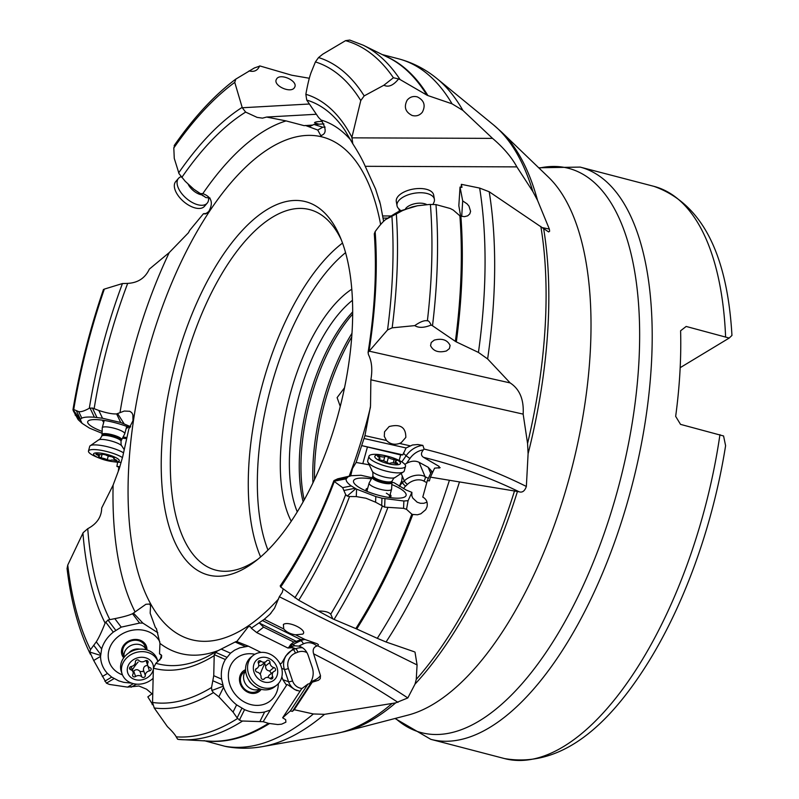<?xml version="1.0" encoding="UTF-8"?>
<svg xmlns="http://www.w3.org/2000/svg" width="799" height="799" viewBox="0 0 799 799"><rect width="100%" height="100%" fill="white"/><g stroke="black" fill="none" stroke-linecap="round" stroke-linejoin="round"><path stroke-width="1.2" d="M349.543 496.529L356.284 496.579L365.982 498.246L375.58 502.201L384.629 507.135L403.575 508.334L406.531 509.343L408.079 500.663L403.865 501.013L381.972 498.196L375.81 496.569L356.584 489.148L351.28 485.952C347.425 483.185 345.727 480.808 346.197 478.831L348.064 476.773L351.29 475.705L337.737 478.811L334.042 480.539L333.932 481.248L342.651 487.65L345.667 494.601L347.225 496.049L349.543 496.529A335.71 148.215 104.6 0 1 298.726 600.229L280.519 586.875L280.839 585.807M283.755 628.963C286.461 632.079 290.397 634.026 295.54 634.806L302.781 634.116C308.034 630.291 288.509 620.563 283.385 624.458L283.755 628.963L264.249 619.315L269.892 614.371L274.516 608.239L279.33 596.763L282.207 592.449L283.216 588.933M461.193 187.256L461.373 184.329L479.65 188.075L489.208 191.76L543.63 228.624A319.191 140.924 104.6 0 1 547.914 328.009A319.191 140.924 104.6 0 1 547.914 328.109A319.191 140.924 104.6 0 1 528.099 453.732L527.57 443.465L523.155 414.122L370.866 379.805L370.516 406.112L364.943 435.645L356.104 462.451L352.469 468.524L350.701 475.814M356.104 462.451L368.629 464.708M399.31 486.311L401.757 480.848L402.257 476.014L401.368 473.877M351.29 475.705L360.988 475.275L372.034 477.762M391.86 482.226L394.067 482.726L406.172 490.027L411.885 492.364L408.079 500.663M161.278 654.94L159.53 653.812L159.96 643.395L156.444 628.643L155.386 627.545L150.162 613.203L150.572 605.472L149.443 604.054L145.927 604.264L132.524 613.732C128.849 615.39 122.946 617.028 114.816 618.646L107.965 620.024L105.108 623.11C101.603 631.959 98.657 638.201 96.28 641.847L90.517 649.637L89.798 652.054L93.703 660.493L106.417 683.165L109.403 684.433L127.58 687.12L138.896 686.001L146.567 689.197L152.02 693.782M67.066 568.518L67.755 565.063L83.166 532.663L87.75 528.688C96.909 523.834 101.553 516.933 101.683 507.994L113.108 485.113L119.281 468.633L122.716 456.619L128.879 428.733L132.974 420.693L132.904 414.801L131.755 412.654L129.788 411.295L124.284 411.046L116.634 413.912C112.479 414.162 106.547 413.013 98.816 410.466L92.444 408.039L89.308 408.269C84.484 410.956 80.949 412.074 78.711 411.625L73.718 409.517L72.979 409.657L73.288 410.806L78.162 419.655L82.067 423.33L80.23 419.445L72.979 409.657C79.81 368.828 89.977 328.739 103.49 289.408M361.917 445.652L400.659 454.941L402.856 454.881L361.917 445.652M264.249 619.315L251.286 628.214L250.367 626.536L248.259 626.766L237.093 641.138M251.286 628.214L256.699 632.578L287.89 648.019L289.068 647.05L294.631 645.792L298.716 646.111L303.34 643.894A16.629 13.943 89.5 0 1 316.883 646.001C313.558 647.18 312.469 649.787 313.617 653.822L320.479 675.604L320.259 678.631L318.511 680.249L312.239 682.196L294.232 709.722L313.358 713.966L324.544 714.326L395.625 702.89L407.81 697.946A498.936 224.729 -161 0 0 317.752 645.842L318.411 644.633L317.203 643.784L305.188 639.57L300.714 639.52L262.741 620.723M159.53 653.812L161.658 655.53L161.428 657.887L155.915 663.27A291.545 128.719 -75.4 0 0 207.62 656.468L216.899 651.265L214.222 654.641L213.742 675.684L211.545 687.51L211.855 690.506L213.433 692.563A335.71 148.215 104.6 0 1 154.227 707.974L152.549 702.461L153.368 668.174L155.915 663.27M213.433 692.563L218.846 696.808L233.048 712.059L237.563 718.501L241.338 720.978L263.161 721.697L270.272 710.081L264.639 711.979C258.057 713.377 251.365 712.598 244.574 709.642L236.614 704.858C230.661 700.174 226.307 694.321 223.56 687.3L221.573 679.12C220.744 671.889 222.002 665.367 225.348 659.525L230.512 653.183L234.576 650.186L239.66 647.839L248.389 646.181L236.484 641.447M235.905 641.627L216.899 651.265A291.545 128.719 -75.4 0 1 216.139 651.734M287.89 648.019L292.863 647.699L290.187 646.751M292.614 649.417L295.79 648.748L292.863 647.699L293.642 647.979L292.614 649.417L285.842 655.869L281.767 663L280.839 663.679L279.63 663.16M248.389 646.181L260.993 652.423M281.867 676.773L282.846 679.679L288.569 681.707L284.384 669.362L281.717 668.413M270.272 710.081L286.541 685.282L282.846 679.679M254.891 654.281A27.276 23.421 51.4 0 0 229.882 684.743A27.276 23.421 51.4 0 0 257.578 705.387A27.276 23.421 51.4 0 0 278.342 683.634M223.151 686.221L211.855 690.506M324.544 714.326A352.189 155.495 104.6 0 1 262.671 746.576C250.506 748.763 238.432 748.773 226.447 746.626L224.779 746.246A354.616 156.564 -75.4 0 0 313.358 713.966M204.125 740.653L224.779 746.246M242.516 721.058A360.339 159.091 104.6 0 1 182.022 739.694A360.339 159.091 104.6 0 1 178.906 739.465L177.608 739.195L176.229 736.858C174.901 734.401 171.965 730.995 167.42 726.651L154.227 707.974M178.906 739.465L177.957 739.305M263.161 721.697L268.494 723.355L277.762 724.543L281.628 724.164L285.892 722.176L285.682 719.699L282.646 717.792L301.682 688.758L307.975 684.044L290.337 710.95L292.414 711.37L310.731 683.435L307.975 684.044M300.015 691.315L294.501 689.437L288.03 684.903L287.031 684.533L286.541 685.282M298.716 646.111L299.925 646.471C303.81 647.959 306.546 650.885 308.114 655.24L312.299 667.594C313.847 672.578 313.358 677.352 310.851 681.917L315.475 679.699A16.629 13.943 89.5 0 0 320.479 675.604M256.699 632.578L263.58 627.125L293.752 642.056L290.666 644.553L289.068 647.05M263.58 627.125L259.465 623.15M293.752 642.056L296.509 641.447L259.475 623.12M296.509 641.447L300.714 639.52M440.199 467.655L434.606 468.144L430.441 477.143L517.442 491.465A319.191 140.924 104.6 0 1 415.011 684.124L407.81 697.946M415.011 684.124L416.249 679.42A321.078 141.763 -75.4 0 0 514.546 490.806M279.33 596.763L417.078 664.938L416.249 679.42M384.539 431.82L389.133 426.556C400.339 423.69 405.902 427.305 405.812 437.413L401.228 442.676L399.53 443.435C394.506 445.103 390.162 444.124 386.496 440.499L384.289 436.364L384.539 431.82M402.856 454.881L406.072 447.959L412.494 444.993L417.837 444.524L422.861 445.393L424.109 449.068L423.36 449.897C420.773 453.103 420.853 455.6 423.6 457.368C456.878 465.587 488.778 477.083 519.29 491.854C522.426 492.763 524.783 490.966 526.361 486.461A498.936 473.268 160.7 0 0 424.109 449.068M528.099 453.732L526.361 486.461M370.866 379.805C372.634 369.687 371.825 361.298 368.459 354.616L368.079 352.449C374.841 309.902 376.908 270.352 374.302 233.807L375.15 231.61C379.775 225.208 383.37 221.123 385.937 219.355L396.324 213.922A335.71 148.215 104.6 0 1 396.544 281.458A335.71 148.215 104.6 0 1 396.534 281.548A335.71 148.215 104.6 0 1 392.159 327.83L387.535 329.957L368.079 352.449M103.8 290.037L104.339 289.098L122.447 283.545L127.68 283.385C137.937 282.846 145.158 278.092 149.353 269.113L169.238 252.584L188.444 232.769L189.673 230.382L203.465 213.713L205.403 213.972L208.709 211.555C213.603 202.896 211.635 196.924 202.816 193.618L200.439 193.628L193.757 189.173L185.198 181.273L179.046 173.663L174.262 158.382L173.812 147.955L174.791 145.178M202.956 193.638L202.816 193.618A275.855 121.788 104.6 0 1 286.082 120.909L304.149 125.663L305.498 125.463L317.752 130.047L320.749 135.55L321.568 135.67M305.288 125.593L312.699 125.063M320.749 135.55C326.511 134.062 326.611 128.889 321.038 120.02L318.491 117.393L306.726 100.075L305.857 94.302C307.565 84.774 309.273 77.603 310.991 72.809L315.415 61.922L318.551 57.558A335.71 148.215 104.6 0 1 364.184 95.9L360.778 100.554L351.91 137.308L352.798 143.79C358.401 152.499 362.546 160.01 365.223 166.312L516.873 166.891L532.853 191.53A321.078 141.763 -75.4 0 0 493.482 124.874L436.973 78.612A352.189 155.495 104.6 0 1 462.901 110.412L492.544 138.377C503.41 147.595 511.52 157.093 516.873 166.891M365.223 166.312L375.66 189.233L380.464 204.574L383.62 221.363M131.755 683.165L123.755 682.336L118.741 680.858L111.69 677.113L107.485 673.447C103.011 668.593 100.704 662.91 100.544 656.398L101.643 648.938C103.59 642.466 107.475 636.863 113.288 632.119L121.238 627.135L139.595 623.07L142.871 623.11L157.793 632.728M142.871 623.11L133.623 613.282M517.442 491.465L519.29 491.854M316.883 646.001L317.752 645.842M312.239 682.196L310.731 683.435M294.232 709.722L292.414 711.37M290.337 710.95L282.646 717.792M309.573 683.694L310.851 681.917M439.36 468.004L439.1 466.396L423.6 457.368M459.395 482.187A352.189 155.495 104.6 0 1 386.057 641.996L414.281 651.774M417.078 664.938L415.001 652.114M346.536 478.072L334.042 480.539L333.932 481.248L346.197 478.831M371.405 478.901A27.276 7.211 15.5 0 0 353.667 482.346A27.276 7.211 15.5 0 0 361.118 488.589A27.276 7.211 15.5 0 0 405.213 496.628A27.276 7.211 15.5 0 0 398.511 487.66A27.276 7.211 15.5 0 0 391.77 484.534M423.36 449.897A16.629 12.684 134.1 0 0 409.907 458.506L406.541 463.36L404.783 464.329M406.541 463.36C411.205 460.843 415.39 460.504 419.095 462.331L428.154 467.235L432.069 471.59M399.16 460.444L400.659 454.941M362.866 463.41L367.31 447.42M406.072 447.959L364.094 438.501M430.441 477.143L429.373 480.888L427.335 480.599L422.781 497.068C426.456 499.135 427.874 502.411 427.006 506.886L425.697 509.712L420.843 513.797L417.458 514.776L412.793 514.466A354.616 156.564 104.6 0 1 356.724 628.993L377.288 638.331A354.616 156.564 -75.4 0 0 449.298 480.648M386.057 641.996L377.288 638.331M387.855 507.505A360.339 159.091 104.6 0 1 334.062 619.425L332.803 618.865L330.746 614.161C328.549 611.954 324.444 610.935 318.421 611.085L298.726 600.229M356.724 628.993L355.825 628.603A354.726 156.614 -75.4 0 0 411.815 514.166L412.793 514.466M334.062 619.425L355.825 628.603M318.421 611.085L332.803 618.865M355.755 488.718L347.225 496.049M406.531 509.343L411.815 514.166M427.016 502.172L423.82 503.29L420.384 503.29L417.178 502.201L412.783 498.087L411.835 495.849L411.885 492.364M433.018 471.57L431.46 471.61L427.335 480.599M391.84 482.526A10.117 2.677 -164.5 0 1 382.551 482.886A10.117 2.677 -164.5 0 1 372.344 477.812A10.117 2.677 -164.5 0 1 372.384 477.143L372.753 476.224A9.978 2.637 15.5 0 0 372.783 476.723A9.978 2.637 15.5 0 0 382.541 481.657A9.978 2.637 15.5 0 0 391.989 481.547L391.61 489.058A11.645 3.076 -164.5 0 1 391.58 489.248A11.645 3.076 -164.5 0 1 380.564 489.378A11.645 3.076 -164.5 0 1 369.178 483.625A11.645 3.076 -164.5 0 1 369.148 483.035L367.131 490.296A11.645 3.076 15.5 0 0 367.63 491.615M367.18 491.435A12.944 3.416 -164.5 0 1 367.69 488.289M390.132 494.501A12.944 3.416 -164.5 0 1 389.023 497.447M388.474 497.387A11.645 3.076 15.5 0 0 389.572 496.509A11.645 3.076 15.5 0 0 386.336 493.203M543.63 228.624L548.663 231.94L549.642 231.191L549.352 229.103A498.936 408.559 26 0 0 542.431 227.635M489.208 191.76A352.189 155.495 104.6 0 1 493.662 299.765A352.189 155.495 104.6 0 1 493.652 299.865A352.189 155.495 104.6 0 1 487.63 358.941L510.152 382.921C519.66 389.123 523.994 399.53 523.155 414.122M368.818 351.071L510.152 382.921M396.324 213.922L402.536 210.586L412.124 206.951L417.408 205.772L399.45 211.146L393.987 215.111M395.335 213.403L398.491 211.605M387.775 218.107L383.121 218.087M402.536 210.586L399.45 211.146L398.851 208.889M395.625 702.89A319.191 140.924 104.6 0 1 344.928 731.554L408.119 715.075A286.332 126.412 -75.4 0 0 590.201 353.078A286.332 126.412 -75.4 0 0 548.484 177.168L501.412 131.905A319.191 140.924 104.6 0 1 537.537 200.339L549.352 229.103M537.537 200.339L532.853 191.53M317.752 130.047L322.766 127.231L325.133 127.091M322.766 127.231L313.997 124.454L309.283 126.651M323.935 123.905L313.997 124.454M318.901 124.185L314.536 122.866C314.566 122.037 317.133 121.538 322.247 121.358M286.082 120.909L266.636 117.053L316.114 114.277M266.636 117.053L262.491 118.142L257.118 117.393L245.643 112.1A291.545 128.719 -75.4 0 0 181.802 177.448M203.465 213.713L206.871 213.383M193.757 189.173L205.752 197.513L210.067 198.092M205.752 197.513L200.439 193.628M80.23 419.445L81.808 418.137C84.185 417.068 88.389 416.768 94.412 417.238L102.522 418.257L120.709 422.491L130.676 426.726M123.895 423.44L117.833 413.902M725.592 336.729A295.7 130.557 -75.4 0 0 653.892 186.337C700.224 202.766 726.141 250.786 731.634 330.387A289.408 127.78 -75.4 0 1 731.954 335.43L729.207 338.047L686.171 326.451L680.598 330.776A295.7 130.557 -75.4 0 1 679.919 372.484A295.7 130.557 -75.4 0 1 675.664 416.359L680.528 424.369L723.564 435.964L725.602 445.692A289.408 127.78 -75.4 0 1 642.786 670.88C599.1 737.647 553.028 766.88 504.559 758.581A295.7 130.557 -75.4 0 0 563.774 746.426A295.7 130.557 -75.4 0 0 719.949 434.656M729.207 338.047L680.169 367.68M340.254 406.381L337.108 397.612L344.509 387.805M352.459 300.304A126.731 55.95 -75.4 0 0 289.717 451.016A126.731 55.95 -75.4 0 0 297.258 511.849M351.79 289.188A133.383 58.886 -75.4 0 0 280.669 451.495A133.383 58.886 -75.4 0 0 291.236 521.228M341.343 239.91A186.267 82.237 -75.4 0 0 309.752 209.628A186.267 82.237 -75.4 0 0 170.826 445.413A186.267 82.237 -75.4 0 0 215.69 570.096A186.267 82.237 -75.4 0 0 258.037 559.12M161.768 445.892A192.919 85.173 -75.4 0 0 255.091 561.447A192.919 85.173 -75.4 0 0 352.129 330.826A192.919 85.173 -75.4 0 0 339.905 236.434A192.919 85.173 -75.4 0 0 237.243 236.124A192.919 85.173 -75.4 0 0 161.768 445.892M459.525 215.63L460.554 215.71M461.373 184.329L461.972 187.385L460.034 187.056L462.701 200.919L467.075 203.855L469.003 206.142L470.591 211.355L469.792 213.902L467.665 215.84L464.509 216.649L460.873 216.199A354.616 156.564 104.6 0 1 461.303 290.197A354.616 156.564 104.6 0 1 461.303 290.287A354.616 156.564 104.6 0 1 456.329 341.912L478.441 352.429A354.616 156.564 -75.4 0 0 484.034 296.319A354.616 156.564 -75.4 0 0 484.044 296.219A354.616 156.564 -75.4 0 0 479.65 188.075M487.63 358.941L478.441 352.429M456.329 341.912L455.38 341.363A354.726 156.614 -75.4 0 0 460.314 289.977A354.726 156.614 -75.4 0 0 460.314 289.887A354.726 156.614 -75.4 0 0 459.884 215.82L460.873 216.199M417.408 205.772L429.612 204.444L435.964 204.584A360.339 159.091 104.6 0 1 436.514 281.378A360.339 159.091 104.6 0 1 436.514 281.468A360.339 159.091 104.6 0 1 432.499 325.742L455.38 341.363M432.499 325.742L431.15 325.033C424.149 327.89 418.686 328.089 414.761 325.622L392.159 327.83M434.227 340.124L431.24 342.501L430.551 345.637C433.298 351.22 438.581 352.998 446.421 350.961L449.398 348.594L450.097 345.448C447.35 339.865 442.057 338.087 434.227 340.124M431.15 325.033C429.642 321.857 428.384 320.459 427.385 320.828C424.469 320.149 420.254 321.747 414.761 325.622M435.964 204.584L450.227 208.499L453.253 210.057L459.884 215.82M461.702 216.409L462.701 200.919M460.623 216.13L458.836 205.693L460.034 187.056M352.429 143.151L352.798 143.79M351.8 137.847L492.544 138.377M382.252 54.572L398.631 58.836C412.743 62.602 425.527 69.193 436.973 78.612M385.597 56.22A354.616 156.564 104.6 0 1 427.934 95.58L452.064 103.83A354.616 156.564 -75.4 0 0 398.631 58.836M462.901 110.412L452.064 103.83M427.934 95.58L426.856 95.091A354.726 156.614 -75.4 0 0 388.194 57.498L363.245 45.213A360.339 159.091 104.6 0 1 400.089 79.56L426.856 95.091M400.089 79.56L398.591 78.951C393.308 85.473 388.414 87.56 383.91 85.213L364.184 95.9M407.14 100.205C403.685 106.976 405.373 112.08 412.194 115.495C416.289 116.534 419.685 115.436 422.361 112.18C425.817 105.408 424.139 100.314 417.318 96.889C413.223 95.86 409.827 96.959 407.14 100.205M383.91 85.213L393.398 77.753A358.811 158.412 -75.4 0 0 345.548 40.659L322.776 54.172L318.551 57.558M345.548 40.659L349.722 40.06M393.398 77.753L398.591 78.951M309.333 78.262L291.755 75.226L260.065 65.997L254.362 67.965L235.845 79.081L234.746 82.377L242.277 107.755L245.643 112.1M242.277 107.755L309.133 104.02M249.078 70.901C254.102 72.22 257.628 70.572 259.645 65.937M276.204 79.69C273.508 85.733 290.207 93.413 294.232 87.97L294.861 86.881C297.558 80.839 280.858 73.158 276.834 78.602L276.204 79.69M122.377 438.222L126.582 438.631M118.322 470.871L118.861 467.165L116.914 466.426L117.603 462.202M102.092 433.328L89.468 428.114L82.067 423.33M129.917 427.725A27.276 6.122 -165.1 0 0 88.309 420.863A27.276 6.122 -165.1 0 0 87.77 421.522A27.276 6.122 -165.1 0 0 102.142 431.41M123.046 436.983A27.276 6.122 -165.1 0 0 126.841 437.532M127.78 426.836A12.944 2.906 14.9 0 1 127.78 427.425A12.944 2.906 14.9 0 1 126.242 428.214M103.74 422.222A12.944 2.906 14.9 0 1 102.851 420.554A12.944 2.906 14.9 0 1 103.091 420.254M119.87 466.716L116.914 466.426M119.71 467.245L118.861 467.165M131.106 687.21L136.569 684.144M152.769 693.232L147.835 696.888L152.809 704.828M100.534 655.4L89.798 652.054M159.85 641.877A27.276 22.931 161.2 0 0 130.197 630.691A27.276 22.931 161.2 0 0 108.225 654.89A27.276 22.931 161.2 0 0 122.467 674.865M159.71 660.144A27.276 22.931 161.2 0 0 161.438 655.14M123.725 657.807A12.944 10.876 -18.8 0 1 121.458 651.375A12.944 10.876 -18.8 0 1 134.582 639.46A12.944 10.876 -18.8 0 1 146.926 649.707M146.207 649.737L145.108 646.481A11.645 9.788 161.2 0 0 132.664 640.488A11.645 9.788 161.2 0 0 122.627 650.975A11.645 9.788 161.2 0 0 123.056 653.972L124.165 657.227M152.689 704.269L152.18 704.638M245.623 670.83L243.815 672.279A11.645 9.997 51.4 0 0 241.058 683.584A11.645 9.997 51.4 0 0 258.347 690.466L260.164 689.018M261.243 689.327A12.944 11.106 -128.6 0 1 249.967 693.023A12.944 11.106 -128.6 0 1 240.189 683.634A12.944 11.106 -128.6 0 1 245.563 669.702M259.945 688.948A11.645 9.997 -128.6 0 1 247.64 686.471A11.645 9.997 -128.6 0 1 244.095 673.867A11.645 9.997 -128.6 0 1 245.643 671.06M253.073 655.51L251.096 657.088A18.956 16.28 51.4 0 0 246.452 663.749A18.956 16.28 51.4 0 0 246.062 673.597A18.956 16.28 51.4 0 0 257.787 688.089A18.956 16.28 51.4 0 0 274.766 686.721L276.744 685.143A18.956 16.28 -128.6 0 1 255.5 683.824A18.956 16.28 -128.6 0 1 248.429 662.171A18.956 16.28 -128.6 0 1 253.073 655.51A18.956 16.28 -128.6 0 1 274.307 656.828A18.956 16.28 -128.6 0 1 281.378 678.481A18.956 16.28 -128.6 0 1 276.744 685.143M277.073 675.564A13.303 11.426 -128.6 0 1 261.643 681.068A13.303 11.426 -128.6 0 1 253.952 664.119A13.303 11.426 -128.6 0 1 269.383 658.606A13.303 11.426 -128.6 0 1 277.073 675.564M261.053 677.242A1.938 1.668 51.4 0 0 264.309 678.85A4.604 3.955 -128.6 0 1 264.938 678.191A4.604 3.955 -128.6 0 1 270.132 678.531A1.938 1.668 51.4 0 0 272.699 676.603A4.604 3.955 -128.6 0 1 272.489 673.297A4.604 3.955 -128.6 0 1 273.608 671.679A4.604 3.955 -128.6 0 1 274.586 671.13A1.938 1.668 51.4 0 0 273.897 667.584A4.604 3.955 -128.6 0 1 269.962 662.441A1.938 1.668 51.4 0 0 266.706 660.823A4.604 3.955 -128.6 0 1 266.077 661.492A4.604 3.955 -128.6 0 1 260.893 661.153A1.938 1.668 51.4 0 0 258.327 663.08A4.604 3.955 -128.6 0 1 258.536 666.386A4.604 3.955 -128.6 0 1 257.408 668.004A4.604 3.955 -128.6 0 1 256.439 668.553A1.938 1.668 51.4 0 0 257.118 672.099A4.604 3.955 -128.6 0 1 261.053 677.242M258.676 665.867L261.243 665.317L266.077 661.492M263.55 663.51L264.759 663.619L265.697 665.847C265.378 668.803 266.686 670.521 269.633 670.99L271.42 673.457M273.608 671.679L269.053 675.315L267.765 677.472M369.148 483.035A11.645 3.076 -164.5 0 1 369.218 482.856L372.384 477.143M368.968 456.259A18.956 5.014 -164.5 0 1 386.916 456.049A18.956 5.014 -164.5 0 1 405.453 465.427A18.956 5.014 -164.5 0 1 405.512 466.386A18.956 5.014 -164.5 0 1 387.565 466.586A18.956 5.014 -164.5 0 1 369.028 457.218A18.956 5.014 -164.5 0 1 368.968 456.259L367.7 460.843A18.956 5.014 15.5 0 0 367.69 461.562L372.843 472.469L372.923 475.605A9.978 2.637 -164.5 0 0 372.963 476.104A9.978 2.637 -164.5 0 0 382.721 481.038A9.978 2.637 -164.5 0 0 392.159 480.928L391.989 481.547M367.76 461.802A18.956 5.014 15.5 0 0 384.858 470.791A18.956 5.014 15.5 0 0 403.805 471.66A18.956 5.014 15.5 0 0 404.244 470.961L405.512 466.386M400.409 462.791A13.303 3.516 -164.5 0 1 389.023 463.889A13.303 3.516 -164.5 0 1 374.851 457.038A13.303 3.516 -164.5 0 1 386.237 455.939A13.303 3.516 -164.5 0 1 400.409 462.791M386.846 462.411A1.938 0.509 15.5 0 0 388.793 463.25A1.938 0.509 15.5 0 0 390.451 463.22A4.604 1.218 -164.5 0 1 395.495 463.47A1.938 0.509 15.5 0 0 397.642 463.54A1.938 0.509 15.5 0 0 397.642 463.44A1.938 0.509 15.5 0 0 396.953 462.911A4.604 1.218 -164.5 0 1 395.335 461.652A4.604 1.218 -164.5 0 1 395.325 461.423A4.604 1.218 -164.5 0 1 396.274 460.973A1.938 0.509 15.5 0 0 396.684 460.783A1.938 0.509 15.5 0 0 396.674 460.683A1.938 0.509 15.5 0 0 394.137 459.595A4.604 1.218 -164.5 0 1 388.404 457.418A1.938 0.509 15.5 0 0 386.456 456.579A1.938 0.509 15.5 0 0 384.808 456.599A4.604 1.218 -164.5 0 1 379.755 456.359A1.938 0.509 15.5 0 0 377.607 456.289A1.938 0.509 15.5 0 0 377.617 456.389A1.938 0.509 15.5 0 0 378.297 456.918A4.604 1.218 -164.5 0 1 379.915 458.177A4.604 1.218 -164.5 0 1 379.934 458.406A4.604 1.218 -164.5 0 1 378.976 458.856A1.938 0.509 15.5 0 0 378.576 459.045A1.938 0.509 15.5 0 0 378.586 459.145A1.938 0.509 15.5 0 0 381.123 460.234A4.604 1.218 -164.5 0 1 386.846 462.411M398.361 208.359A18.956 9.378 -9.8 0 1 397.023 205.733A18.956 9.378 -9.8 0 1 397.572 202.447A18.956 9.378 -9.8 0 1 417.318 192.869A18.956 9.378 -9.8 0 1 434.396 199.301A18.956 9.378 -9.8 0 1 434.047 202.127A18.956 9.378 -9.8 0 1 433.847 202.586M434.396 199.301L433.667 195.076A18.956 9.378 170.2 0 0 416.589 188.644A18.956 9.378 170.2 0 0 396.843 198.222A18.956 9.378 170.2 0 0 396.294 201.508L397.023 205.733M208.499 200.209A18.956 9.978 -139.2 0 1 207.181 203.166A18.956 9.978 -139.2 0 1 193.138 202.946A18.956 9.978 -139.2 0 1 178.736 188.884A18.956 9.978 -139.2 0 1 178.467 178.407A18.956 9.978 -139.2 0 1 181.163 176.679M178.467 178.407L175.73 181.573A18.956 9.978 40.8 0 0 176 192.06A18.956 9.978 40.8 0 0 190.402 206.122A18.956 9.978 40.8 0 0 204.444 206.342L207.181 203.166M102.062 434.516L102.242 427.914A11.645 2.617 14.9 0 1 102.262 427.775A11.645 2.617 14.9 0 1 105.418 426.856A11.645 2.617 14.9 0 1 118.052 429.453A11.645 2.617 14.9 0 1 124.754 433.767A11.645 2.617 14.9 0 1 124.704 433.897L121.188 440.698A9.978 2.237 -165.1 0 0 115.446 436.993A9.978 2.237 -165.1 0 0 104.619 434.766A9.978 2.237 -165.1 0 0 101.902 435.555L102.062 434.516A10.117 2.267 14.9 0 1 104.819 433.597A10.117 2.267 14.9 0 1 116.035 435.934A10.117 2.267 14.9 0 1 121.578 439.72M123.176 452.614A18.956 4.255 -165.1 0 0 94.871 444.893A18.956 4.255 -165.1 0 0 89.947 445.972A18.956 4.255 -165.1 0 0 89.718 446.391L88.479 451.036A18.956 4.255 14.9 0 1 93.633 449.537A18.956 4.255 14.9 0 1 122.457 457.577M121.178 462.281A18.956 4.255 14.9 0 1 119.97 462.301A18.956 4.255 14.9 0 1 115.226 461.952L112.339 461.582A13.303 2.986 14.9 0 1 99.186 458.067A13.303 2.986 14.9 0 1 97.178 452.863A13.303 2.986 14.9 0 1 115.396 457.398A13.303 2.986 14.9 0 1 115.665 461.822A13.303 2.986 14.9 0 1 112.339 461.582M99.186 458.067L96.489 456.948A18.956 4.255 14.9 0 1 88.479 451.036M98.567 456.678L101.173 457.937A4.604 1.029 14.9 0 1 107.246 459.844L110.741 460.484A4.604 1.029 14.9 0 1 110.751 460.414A4.604 1.029 14.9 0 1 112 460.044A4.604 1.029 14.9 0 1 115.106 460.504L116.944 460.554L115.995 459.894A4.604 1.029 14.9 0 1 113.738 458.326A4.604 1.029 14.9 0 1 114.277 458.017L111.68 456.748A4.604 1.029 14.9 0 1 105.598 454.851L102.102 454.212A4.604 1.029 14.9 0 1 102.102 454.281A4.604 1.029 14.9 0 1 100.844 454.641A4.604 1.029 14.9 0 1 97.738 454.182L95.9 454.142L96.849 454.801A4.604 1.029 14.9 0 1 99.106 456.369A4.604 1.029 14.9 0 1 98.567 456.678M124.195 657.187A11.645 9.788 -18.8 0 1 126.711 648.598A11.645 9.788 -18.8 0 1 146.167 649.717M157.193 659.285A18.956 15.94 161.2 0 0 145.438 649.547A18.956 15.94 161.2 0 0 125.014 656.229A18.956 15.94 161.2 0 0 124.414 656.918A18.956 15.94 161.2 0 0 121.288 671.5L122.147 674.026A18.956 15.94 -18.8 0 1 125.872 658.756A18.956 15.94 -18.8 0 1 143.97 651.724A18.956 15.94 -18.8 0 1 158.002 661.692L157.193 659.285M153.118 678.321A18.956 15.94 -18.8 0 1 122.147 674.026M153.348 669.033A13.303 11.186 -18.8 0 1 150.352 675.135A13.303 11.186 -18.8 0 1 131.885 678.131A13.303 11.186 -18.8 0 1 130.377 662.261A13.303 11.186 -18.8 0 1 144.799 657.597A13.303 11.186 -18.8 0 1 153.458 667.335M132.754 674.686A1.938 1.638 161.2 0 0 135.57 676.503A4.604 3.875 -18.8 0 1 141.842 676.913A1.938 1.638 161.2 0 0 145.318 675.515A4.604 3.875 -18.8 0 1 146.387 672.578A4.604 3.875 -18.8 0 1 149.453 670.92A1.938 1.638 161.2 0 0 150.112 667.714A4.604 3.875 -18.8 0 1 147.715 665.467A4.604 3.875 -18.8 0 1 147.965 662.701A1.938 1.638 161.2 0 0 145.158 660.893A4.604 3.875 -18.8 0 1 138.876 660.473A1.938 1.638 161.2 0 0 135.401 661.872A4.604 3.875 -18.8 0 1 134.342 664.818A4.604 3.875 -18.8 0 1 131.276 666.466A1.938 1.638 161.2 0 0 130.617 669.682A4.604 3.875 -18.8 0 1 133.014 671.919A4.604 3.875 -18.8 0 1 132.754 674.686M141.842 676.913L139.995 671.46C138.027 669.272 135.93 669.133 133.713 671.04L132.904 671.599M149.453 670.92L146.037 660.533M147.595 665.467C144.719 665.597 143.341 667.125 143.46 670.061L143.111 671.579L139.995 671.46M135.011 611.774A275.855 121.788 104.6 0 1 113.108 485.113M278.621 598.87A259.755 114.686 -75.4 0 1 128.789 465.947A259.755 114.686 104.6 0 1 128.789 465.817A259.755 114.686 104.6 0 1 245.533 167.281A259.755 114.686 104.6 0 1 380.634 224.509M349.183 476.114A259.755 114.686 -75.4 0 0 370.436 407.29M218.337 650.526A275.855 121.788 104.6 0 1 159.96 643.395M344.928 731.554L334.581 733.822A321.078 141.763 -75.4 0 0 392.019 703.539M235.116 642.016L245.413 646.541M221.143 649.068L230.512 653.183M215.49 652.284L226.826 657.267M214.222 654.641L225.348 659.525M213.742 675.684L221.573 679.12M222.821 685.133L212.924 680.778M211.545 687.51A330.696 146.007 104.6 0 1 152.549 702.461M153.368 668.174A296.908 131.086 -75.4 0 0 214.162 655.679M218.846 696.808L223.56 687.3M233.048 712.059L236.614 704.858M176.229 736.858A358.811 158.412 -75.4 0 0 237.563 718.501M237.133 717.842L241.867 708.304M239.32 720.209L244.574 709.642M259.985 721.347L264.639 711.979M178.706 739.445L209.787 741.162A354.726 156.614 -75.4 0 0 268.494 723.355M269.992 710.201L269.633 710.92M297.148 690.616A15.301 14.542 109.6 0 1 288.569 681.707A3.326 0.659 161.3 0 0 292.554 680.868L288.369 668.523A11.975 11.376 109.6 0 1 295.41 653.133L297.807 652.174A11.975 11.376 109.6 0 1 306.946 652.603M288.369 668.523A3.326 0.659 -18.7 0 1 284.384 669.362A15.301 14.542 109.6 0 1 293.383 649.697A3.326 0.799 -111.6 0 1 295.41 653.133M297.807 652.174A3.326 0.799 68.4 0 0 295.79 648.748A15.301 14.542 109.6 0 1 302.591 647.809M305.188 639.57L295.54 634.806M351.72 336.958A136.379 60.215 -75.4 0 0 314.866 461.602A136.379 60.215 -75.4 0 0 314.866 461.692A136.379 60.215 -75.4 0 0 314.516 479.52M386.496 440.499L364.943 435.645M410.197 445.842L399.53 443.435M120.03 412.474A275.855 121.788 104.6 0 1 169.238 252.584M321.038 120.02A275.855 121.788 104.6 0 1 350.881 140.195M87.75 528.688A291.545 128.719 -75.4 0 0 109.773 619.475M313.617 653.822C343.59 669.033 371.715 685.212 397.972 702.361M289.098 646.94A19.955 16.729 89.5 0 1 292.734 644.533A3.326 1.688 -115.6 0 1 294.631 645.792M290.666 644.553L292.734 644.533L300.484 640.818L297.258 640.848M303.34 643.894A3.326 1.688 64.4 0 0 300.484 640.818A19.955 16.729 89.5 0 1 304.759 639.52M315.755 681.187A3.326 1.688 64.4 0 0 315.475 679.699M269.503 723.544A354.616 156.564 104.6 0 1 206.901 741.003M302.052 688.458A11.975 11.376 109.6 0 1 292.554 680.868M280.709 587.025A296.908 131.086 -75.4 0 0 334.342 481.447M337.737 478.811L348.064 476.773M401.757 480.848L402.496 482.606L404.294 480.888L402.257 476.014M399.52 486.431A15.301 10.547 157.3 0 1 402.496 482.606A3.326 1.169 -133.7 0 0 405.692 486.052L407.49 484.334A11.975 8.26 157.3 0 1 423.75 481.008L426.776 482.646M419.095 462.331L425.068 476.633A3.326 2.107 -61.6 0 1 423.75 481.008M407.49 484.334A3.326 1.169 46.3 0 1 404.294 480.888A15.301 10.547 157.3 0 1 425.068 476.633L428.344 478.401M409.907 458.506L406.092 455.79A19.955 15.211 134.1 0 1 422.861 445.393M401.827 461.922L406.092 455.79L403.345 453.123M439.1 466.396A16.629 12.684 134.1 0 1 438.611 468.044M330.746 614.161A358.811 158.412 -75.4 0 0 382.341 506.077M356.284 496.579L356.584 489.148M375.58 502.201L375.81 496.569M345.667 494.601A330.696 146.007 104.6 0 1 294.861 597.832M342.651 487.65L351.28 485.952M354.986 488.289L344.079 490.446M381.672 505.657L381.972 498.196M384.629 507.135L384.968 498.866M403.575 508.334L403.865 501.013M407.88 500.683L407.86 501.243M403.595 488.638A11.975 8.26 157.3 0 1 405.692 486.052M430.691 473.298L428.154 467.235M527.57 443.465A321.078 141.763 -75.4 0 0 545.158 326.581A321.078 141.763 -75.4 0 0 545.168 326.491A321.078 141.763 -75.4 0 0 540.843 226.427M369.068 350.761A296.908 131.086 -75.4 0 0 375.15 231.61M391.19 215.98L382.701 215.95M352.439 143.161L344.918 130.327A291.545 128.719 -75.4 0 0 306.726 100.075M127.68 283.385A291.545 128.719 -75.4 0 0 94.152 408.609M539.085 168.13A291.605 128.749 104.6 0 1 638.82 363.505A291.605 128.749 104.6 0 1 638.81 363.605A291.605 128.749 104.6 0 1 544.898 654.071A291.605 128.749 104.6 0 1 395.505 718.361M653.892 186.337L580.134 167.091A295.7 130.557 104.6 0 1 651.365 365.033A295.7 130.557 104.6 0 1 651.355 365.123A295.7 130.557 104.6 0 1 430.811 739.335L395.016 718.491M312.938 482.866A135.88 59.995 104.6 0 1 313.158 461.043A135.88 59.995 104.6 0 1 313.168 460.943A135.88 59.995 104.6 0 1 351.979 333.263M352.679 314.107A127.231 56.17 -75.4 0 0 301.323 454.261A127.231 56.17 -75.4 0 0 301.313 454.351A127.231 56.17 -75.4 0 0 304.189 499.914M303.111 501.852A126.731 55.95 104.6 0 1 299.615 453.692A126.731 55.95 104.6 0 1 299.615 453.602A126.731 55.95 104.6 0 1 352.679 311.89M267.955 550.072A179.615 79.301 -75.4 0 1 257.857 465.278A179.615 79.301 -75.4 0 1 257.857 465.188A179.615 79.301 104.6 0 1 345.567 252.644M260.614 556.943A186.267 82.237 104.6 0 1 248.799 465.757A186.267 82.237 104.6 0 1 248.799 465.657A186.267 82.237 104.6 0 1 342.521 243.056M391.9 216.199A330.696 146.007 104.6 0 1 387.535 329.957M397.592 212.095L388.534 217.727M427.385 320.828A358.811 158.412 -75.4 0 0 430.911 280.659A358.811 158.412 -75.4 0 0 430.921 280.569A358.811 158.412 -75.4 0 0 430.391 204.414M351.91 137.308A296.908 131.086 -75.4 0 0 305.857 94.302M315.415 61.922A330.696 146.007 104.6 0 1 360.778 100.554M242.147 107.396A296.908 131.086 -75.4 0 0 178.646 172.924M199.39 193.018L202.976 195.825M173.812 147.955A330.696 146.007 104.6 0 1 234.746 82.377M75.106 414.981L80.17 419.705M73.718 409.517A330.696 146.007 104.6 0 1 104.339 289.098M122.447 283.545A296.908 131.086 -75.4 0 0 89.308 408.269M78.711 411.625L81.808 418.137M90.007 407.979L94.412 417.238M92.444 408.039L96.939 417.478M98.816 410.466L102.522 418.257M116.634 413.912L120.709 422.491M80.389 419.215L76.474 410.976M106.417 683.165L114.027 678.621M104.829 681.217L111.69 677.113M93.703 660.493L100.544 656.398M102.302 676.543L107.485 673.447M90.517 649.637A330.696 146.007 104.6 0 1 67.755 565.063M82.936 533.123A296.908 131.086 -75.4 0 0 105.108 623.11M96.28 641.847L101.643 648.938M105.658 622.031L113.288 632.119M107.965 620.024L115.745 630.301M114.816 618.646L121.238 627.145M132.524 613.732L139.595 623.07M127.58 687.12L133.393 683.644M100.614 654.391L93.823 645.412M251.945 684.044A10.117 8.679 -128.6 0 1 248.659 679.939M264.309 678.85L263.72 679.33M256.439 668.553L255.71 669.133M260.893 661.153L258.367 663.17M269.962 662.441L265.697 665.847M273.897 667.584L269.633 670.99M272.699 676.603L270.202 678.591M264.759 663.619A22.302 5.463 116.3 0 0 260.314 673.986A22.302 5.463 -63.7 0 0 260.214 674.286M394.786 477.692A12.375 3.266 -164.5 0 1 383.001 476.673A12.375 3.266 -164.5 0 1 372.354 471.48M378.976 458.856L378.826 459.415M379.755 456.359L379.415 457.587M384.808 456.599L383.64 460.823M388.404 457.418L386.996 462.531M394.137 459.595L393.208 462.961M396.953 462.911L396.733 463.72M426.776 204.604A12.375 6.122 170.2 0 0 415.39 203.595A12.375 6.122 170.2 0 0 405.562 208.689M188.194 184.309A12.375 6.512 40.8 0 0 201.318 194.786M101.902 435.555L101.743 436.184A9.978 2.237 14.9 0 1 104.449 435.395A9.978 2.237 14.9 0 1 115.276 437.622A9.978 2.237 14.9 0 1 121.019 441.328C121.009 444.514 121.268 446.042 121.788 445.892L123.995 449.348M101.743 436.184C100.165 438.961 99.186 440.149 98.806 439.76A12.375 2.777 14.9 0 1 101.503 439.4A12.375 2.777 14.9 0 1 113.348 441.627A12.375 2.777 14.9 0 1 121.788 445.892M107.246 459.844L108.274 456.009M101.173 457.937L102.192 454.092M96.849 454.801L97.059 454.042M115.106 460.504L115.346 459.615M129.038 652.693A10.117 8.509 -18.8 0 1 139.585 649.108M135.57 676.503L133.713 671.04M130.617 669.682L129.828 667.365M147.965 662.701L147.276 660.673M145.318 675.515L143.46 670.061M138.107 662.051A22.302 10.047 -57.2 0 0 132.354 669.991M270.991 613.193L269.872 614.351M334.581 733.822L262.671 746.576M379.465 200.629L380.444 204.574M280.189 585.947C300.584 556.064 318.451 521.038 333.802 480.848M580.134 167.091L538.726 167.78M504.559 758.581L430.811 739.335M387.235 218.437L395.385 213.363M493.482 124.874L501.412 131.905M363.245 45.213L349.792 40.08M235.665 79.201C214.402 95.131 193.907 117.263 174.182 145.588M67.046 568.409C71.111 602.296 78.891 630.92 90.417 654.271M246.022 673.387C247.66 680.099 251.575 684.993 257.757 688.069M263.4 679.43L264.938 678.191M255.54 669.502L257.408 668.004M389.572 496.509L391.58 489.248M372.753 476.224L372.923 475.605M403.865 471.6L394.836 477.672C394.436 477.363 393.547 478.451 392.159 480.928M379.545 459.795L379.934 458.406M394.806 463.28L395.325 461.423M434.027 202.167L432.988 204.394M400.649 210.596L398.321 208.319M208.729 197.912L208.519 200.08M104.22 420.424L102.262 427.775M126.721 426.416L124.754 433.767M121.188 440.698L121.019 441.328M98.806 439.76L89.987 445.932M99.595 454.541L99.106 456.369M113.977 457.408L113.738 458.326M124.464 656.858L125.083 656.139C130.796 650.206 137.678 648.039 145.748 649.617M131.166 666.486L133.014 671.919"/></g></svg>
